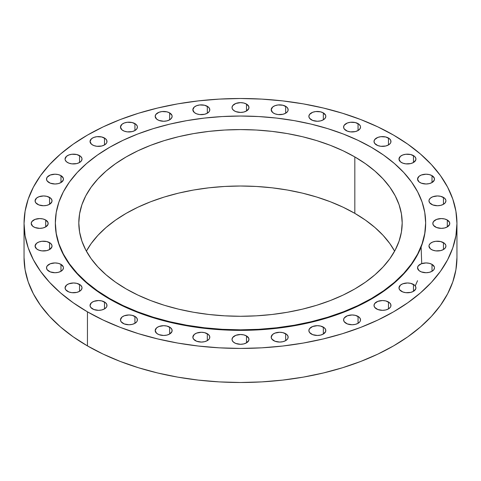 <?xml version="1.0" encoding="UTF-8"?>
<svg xmlns="http://www.w3.org/2000/svg" width="481" height="481" viewBox="0 0 481 481"><rect width="100%" height="100%" fill="white"/><g stroke="black" fill="none" stroke-linecap="round" stroke-linejoin="round"><path stroke-width="0.72" d="M323.334 327.116L323.334 334.03L325.655 331.529L325.655 329.617L324.392 327.856L320.587 326.052L317.346 325.679L312.638 326.503L309.511 328.703L308.868 330.573A8.478 4.894 180 0 1 314.099 326.052A8.478 4.894 180 0 1 323.334 327.116A8.478 4.894 180 0 1 325.817 330.573A8.478 4.894 180 0 1 320.587 335.095A8.478 4.894 180 0 1 311.351 334.03A8.478 4.894 180 0 1 308.868 330.573L309.511 332.443L312.638 334.644L317.346 335.467L320.587 335.095L323.334 334.03L323.334 327.116M285.666 333.712L285.666 340.632L287.506 339.045L287.987 338.125L287.987 336.213L286.724 334.451L282.918 332.648L279.677 332.275L274.964 333.105L272.625 334.451L271.2 337.169A8.478 4.894 180 0 1 276.431 332.648A8.478 4.894 180 0 1 285.666 333.712A8.478 4.894 180 0 1 288.149 337.169A8.478 4.894 180 0 1 282.918 341.69A8.478 4.894 180 0 1 273.683 340.632A8.478 4.894 180 0 1 271.2 337.169L271.843 339.045L274.964 341.239L279.677 342.063L282.918 341.69L285.666 340.632L285.666 333.712M246.494 335.936L246.494 342.857L248.815 340.356L248.815 338.444L246.494 335.936L243.741 334.878L240.5 334.505L235.792 335.329L232.672 337.524L232.022 339.4A8.478 4.894 180 0 1 237.259 334.878A8.478 4.894 180 0 1 246.494 335.936A8.478 4.894 180 0 1 248.978 339.4A8.478 4.894 180 0 1 243.741 343.921A8.478 4.894 180 0 1 234.506 342.857A8.478 4.894 180 0 1 232.022 339.4L232.185 340.356L233.453 342.117L235.792 343.464L240.5 344.294L243.741 343.921L246.494 342.857L246.494 335.936M207.317 333.712L207.317 340.632L209.157 339.045L209.638 338.125L209.638 336.213L208.375 334.451L204.569 332.648L201.323 332.275L196.615 333.105L194.276 334.451L192.851 337.169A8.478 4.894 180 0 1 198.082 332.648A8.478 4.894 180 0 1 207.317 333.712A8.478 4.894 180 0 1 209.8 337.169A8.478 4.894 180 0 1 204.569 341.69A8.478 4.894 180 0 1 195.334 340.632A8.478 4.894 180 0 1 192.851 337.169L193.494 339.045L196.615 341.239L201.323 342.063L204.569 341.69L207.317 340.632L207.317 333.712M169.649 327.116L169.649 334.03L171.97 331.529L171.97 329.617L170.701 327.856L166.901 326.052L163.654 325.679L158.946 326.503L156.608 327.856L155.183 330.573A8.478 4.894 180 0 1 160.413 326.052A8.478 4.894 180 0 1 169.649 327.116A8.478 4.894 180 0 1 172.132 330.573A8.478 4.894 180 0 1 166.901 335.095A8.478 4.894 180 0 1 157.666 334.03A8.478 4.894 180 0 1 155.183 330.573L156.608 333.291L158.946 334.644L163.654 335.467L166.901 335.095L169.649 334.03L169.649 327.116M134.933 316.402L134.933 323.322L136.772 321.735L137.253 320.815L137.253 318.903L135.985 317.141L132.185 315.338L128.938 314.965L124.23 315.789L121.891 317.141L120.466 319.859A8.478 4.894 180 0 1 125.697 315.338A8.478 4.894 180 0 1 134.933 316.402A8.478 4.894 180 0 1 137.416 319.859A8.478 4.894 180 0 1 132.185 324.38A8.478 4.894 180 0 1 122.95 323.322A8.478 4.894 180 0 1 120.466 319.859L121.11 321.735L124.23 323.929L128.938 324.753L132.185 324.38L134.933 323.322L134.933 316.402M104.503 301.984L104.503 308.904L106.343 307.317L106.824 306.397L106.824 304.485L105.555 302.723L101.756 300.92L98.509 300.547L93.801 301.377L91.462 302.723L90.037 305.441A8.478 4.894 180 0 1 95.268 300.92A8.478 4.894 180 0 1 104.503 301.984A8.478 4.894 180 0 1 106.986 305.441A8.478 4.894 180 0 1 101.756 309.962A8.478 4.894 180 0 1 92.52 308.904A8.478 4.894 180 0 1 90.037 305.441L90.681 307.317L93.801 309.511L98.509 310.335L101.756 309.962L104.503 308.904L104.503 301.984M79.533 284.415L79.533 291.336L81.367 289.748L82.017 287.872L81.848 286.923L80.586 285.155L76.78 283.351L73.539 282.978L68.831 283.808L66.492 285.155L65.061 287.872A8.478 4.894 180 0 1 70.292 283.351A8.478 4.894 180 0 1 79.533 284.415A8.478 4.894 180 0 1 82.017 287.872A8.478 4.894 180 0 1 76.78 292.394A8.478 4.894 180 0 1 67.544 291.336A8.478 4.894 180 0 1 65.061 287.872L65.711 289.748L68.831 291.943L71.885 292.676L76.78 292.394L79.533 291.336L79.533 284.415M60.973 264.37L60.973 271.29L62.813 269.703L63.456 267.833L63.294 266.877L60.973 264.37L58.225 263.311L54.984 262.939L50.271 263.762L47.15 265.957L46.507 267.833A8.478 4.894 180 0 1 51.738 263.311A8.478 4.894 180 0 1 60.973 264.37A8.478 4.894 180 0 1 63.456 267.833A8.478 4.894 180 0 1 58.225 272.354A8.478 4.894 180 0 1 48.99 271.29A8.478 4.894 180 0 1 46.507 267.833L47.15 269.703L50.271 271.897L54.984 272.727L58.225 272.354L60.973 271.29L60.973 264.37M49.549 242.622L49.549 249.543L51.87 247.036L51.87 245.13L50.601 243.362L46.801 241.564L41.901 241.282L38.847 242.015L36.508 243.362L35.077 246.086A8.478 4.894 180 0 1 40.314 241.564A8.478 4.894 180 0 1 49.549 242.622A8.478 4.894 180 0 1 52.032 246.086A8.478 4.894 180 0 1 46.801 250.601A8.478 4.894 180 0 1 37.56 249.543A8.478 4.894 180 0 1 35.077 246.086L36.508 248.803L38.847 250.15L41.901 250.884L46.801 250.601L49.549 249.543L49.549 242.622M45.689 220.003L45.689 226.924L48.01 224.423L48.01 222.511L45.689 220.003L42.941 218.945L39.695 218.572L34.987 219.396L31.866 221.591L31.223 223.467A8.478 4.894 180 0 1 36.454 218.945A8.478 4.894 180 0 1 45.689 220.003A8.478 4.894 180 0 1 48.172 223.467A8.478 4.894 180 0 1 42.941 227.988A8.478 4.894 180 0 1 33.706 226.924A8.478 4.894 180 0 1 31.223 223.467L32.648 226.184L34.987 227.537L39.695 228.361L42.941 227.988L45.689 226.924L45.689 220.003M49.549 197.39L49.549 204.311L51.87 201.804L51.87 199.892L50.601 198.13L46.801 196.326L43.555 195.953L38.847 196.777L36.508 198.13L35.077 200.848A8.478 4.894 180 0 1 40.314 196.326A8.478 4.894 180 0 1 49.549 197.39A8.478 4.894 180 0 1 52.032 200.848A8.478 4.894 180 0 1 46.801 205.369A8.478 4.894 180 0 1 37.56 204.311A8.478 4.894 180 0 1 35.077 200.848L35.726 202.723L38.847 204.918L43.555 205.742L46.801 205.369L49.549 204.311L49.549 197.39M60.973 175.637L60.973 182.558L63.294 180.056L63.294 178.144L60.973 175.637L58.225 174.579L54.984 174.206L50.271 175.03L47.15 177.23L46.507 179.1A8.478 4.894 180 0 1 51.738 174.579A8.478 4.894 180 0 1 60.973 175.637A8.478 4.894 180 0 1 63.456 179.1A8.478 4.894 180 0 1 58.225 183.622A8.478 4.894 180 0 1 48.99 182.558A8.478 4.894 180 0 1 46.507 179.1L47.15 180.97L50.271 183.171L54.984 183.995L58.225 183.622L60.973 182.558L60.973 175.637M79.533 155.597L79.533 162.518L81.367 160.931L82.017 159.055L81.848 158.105L80.586 156.337L76.78 154.533L71.885 154.257L68.831 154.99L66.492 156.337L65.061 159.055A8.478 4.894 180 0 1 70.292 154.533A8.478 4.894 180 0 1 79.533 155.597A8.478 4.894 180 0 1 82.017 159.055A8.478 4.894 180 0 1 76.78 163.576A8.478 4.894 180 0 1 67.544 162.518A8.478 4.894 180 0 1 65.061 159.055L65.224 160.011L66.492 161.778L68.831 163.125L71.885 163.859L76.78 163.576L79.533 162.518L79.533 155.597M104.503 138.029L104.503 144.949L106.343 143.362L106.824 142.442L106.824 140.536L105.555 138.768L101.756 136.971L96.855 136.688L93.801 137.422L91.462 138.768L90.037 141.486A8.478 4.894 180 0 1 95.268 136.971A8.478 4.894 180 0 1 104.503 138.029A8.478 4.894 180 0 1 106.986 141.486A8.478 4.894 180 0 1 101.756 146.008A8.478 4.894 180 0 1 92.52 144.949A8.478 4.894 180 0 1 90.037 141.486L91.462 144.21L93.801 145.557L96.855 146.29L101.756 146.008L104.503 144.949L104.503 138.029M134.933 123.611L134.933 130.531L136.772 128.944L137.416 127.074L137.253 126.118L135.985 124.351L132.185 122.553L127.285 122.27L124.23 123.004L121.891 124.351L120.466 127.074A8.478 4.894 180 0 1 125.697 122.553A8.478 4.894 180 0 1 134.933 123.611A8.478 4.894 180 0 1 137.416 127.074A8.478 4.894 180 0 1 132.185 131.59A8.478 4.894 180 0 1 122.95 130.531A8.478 4.894 180 0 1 120.466 127.074L121.891 129.792L124.23 131.139L127.285 131.872L132.185 131.59L134.933 130.531L134.933 123.611M169.649 112.897L169.649 119.817L171.489 118.23L172.132 116.36L171.97 115.404L169.649 112.897L166.901 111.839L162.001 111.556L158.946 112.289L155.826 114.484L155.183 116.36A8.478 4.894 180 0 1 160.413 111.839A8.478 4.894 180 0 1 169.649 112.897A8.478 4.894 180 0 1 172.132 116.36A8.478 4.894 180 0 1 166.901 120.881A8.478 4.894 180 0 1 157.666 119.817A8.478 4.894 180 0 1 155.183 116.36L156.608 119.078L158.946 120.424L163.654 121.254L166.901 120.881L169.649 119.817L169.649 112.897M207.317 106.301L207.317 113.221L209.157 111.634L209.638 110.714L209.638 108.808L208.375 107.041L204.569 105.243L199.669 104.96L196.615 105.694L194.276 107.041L192.851 109.758A8.478 4.894 180 0 1 198.082 105.243A8.478 4.894 180 0 1 207.317 106.301A8.478 4.894 180 0 1 209.8 109.758A8.478 4.894 180 0 1 204.569 114.28A8.478 4.894 180 0 1 195.334 113.221A8.478 4.894 180 0 1 192.851 109.758L194.276 112.482L196.615 113.829L199.669 114.562L204.569 114.28L207.317 113.221L207.317 106.301M246.494 104.07L246.494 110.991L248.815 108.49L248.815 106.578L246.494 104.07L243.741 103.012L240.5 102.639L235.792 103.463L232.672 105.658L232.022 107.534A8.478 4.894 180 0 1 237.259 103.012A8.478 4.894 180 0 1 246.494 104.07A8.478 4.894 180 0 1 248.978 107.534A8.478 4.894 180 0 1 243.741 112.055A8.478 4.894 180 0 1 234.506 110.991A8.478 4.894 180 0 1 232.022 107.534L232.185 108.49L233.453 110.251L235.792 111.604L240.5 112.428L243.741 112.055L246.494 110.991L246.494 104.07M285.666 106.301L285.666 113.221L287.506 111.634L287.987 110.714L287.987 108.808L286.724 107.041L282.918 105.243L278.024 104.96L274.964 105.694L272.625 107.041L271.2 109.758A8.478 4.894 180 0 1 276.431 105.243A8.478 4.894 180 0 1 285.666 106.301A8.478 4.894 180 0 1 288.149 109.758A8.478 4.894 180 0 1 282.918 114.28A8.478 4.894 180 0 1 273.683 113.221A8.478 4.894 180 0 1 271.2 109.758L272.625 112.482L274.964 113.829L278.024 114.562L282.918 114.28L285.666 113.221L285.666 106.301M323.334 112.897L323.334 119.817L325.174 118.23L325.817 116.36L325.655 115.404L323.334 112.897L320.587 111.839L315.692 111.556L312.638 112.289L309.511 114.484L308.868 116.36A8.478 4.894 180 0 1 314.099 111.839A8.478 4.894 180 0 1 323.334 112.897A8.478 4.894 180 0 1 325.817 116.36A8.478 4.894 180 0 1 320.587 120.881A8.478 4.894 180 0 1 311.351 119.817A8.478 4.894 180 0 1 308.868 116.36L309.511 118.23L312.638 120.424L317.346 121.254L320.587 120.881L323.334 119.817L323.334 112.897M358.05 123.611L358.05 130.531L359.89 128.944L360.534 127.074L360.371 126.118L359.109 124.351L355.303 122.553L350.408 122.27L347.354 123.004L344.228 125.198L343.584 127.074A8.478 4.894 180 0 1 348.815 122.553A8.478 4.894 180 0 1 358.05 123.611A8.478 4.894 180 0 1 360.534 127.074A8.478 4.894 180 0 1 355.303 131.59A8.478 4.894 180 0 1 346.067 130.531A8.478 4.894 180 0 1 343.584 127.074L344.228 128.944L347.354 131.139L350.408 131.872L355.303 131.59L358.05 130.531L358.05 123.611M388.48 138.029L388.48 144.949L390.319 143.362L390.8 142.442L390.8 140.536L389.538 138.768L385.732 136.971L380.838 136.688L377.783 137.422L374.657 139.616L374.014 141.486A8.478 4.894 180 0 1 379.244 136.971A8.478 4.894 180 0 1 388.48 138.029A8.478 4.894 180 0 1 390.963 141.486A8.478 4.894 180 0 1 385.732 146.008A8.478 4.894 180 0 1 376.497 144.949A8.478 4.894 180 0 1 374.014 141.486L374.657 143.362L377.783 145.557L380.838 146.29L385.732 146.008L388.48 144.949L388.48 138.029M413.456 155.597L413.456 162.518L415.776 160.011L415.776 158.105L414.508 156.337L410.708 154.533L405.808 154.257L402.753 154.99L400.414 156.337L398.983 159.055A8.478 4.894 180 0 1 404.22 154.533A8.478 4.894 180 0 1 413.456 155.597A8.478 4.894 180 0 1 415.939 159.055A8.478 4.894 180 0 1 410.708 163.576A8.478 4.894 180 0 1 401.467 162.518A8.478 4.894 180 0 1 398.983 159.055L400.414 161.778L402.753 163.125L405.808 163.859L410.708 163.576L413.456 162.518L413.456 155.597M432.01 175.637L432.01 182.558L434.331 180.056L434.331 178.144L432.01 175.637L429.262 174.579L426.016 174.206L421.308 175.03L418.969 176.383L417.544 179.1A8.478 4.894 180 0 1 422.775 174.579A8.478 4.894 180 0 1 432.01 175.637A8.478 4.894 180 0 1 434.493 179.1A8.478 4.894 180 0 1 429.262 183.622A8.478 4.894 180 0 1 420.027 182.558A8.478 4.894 180 0 1 417.544 179.1L418.969 181.818L421.308 183.171L426.016 183.995L429.262 183.622L432.01 182.558L432.01 175.637M443.44 197.39L443.44 204.311L445.274 202.723L445.923 200.848L445.755 199.892L444.492 198.13L440.686 196.326L437.445 195.953L432.738 196.777L430.399 198.13L429.13 199.892L428.968 200.848A8.478 4.894 180 0 1 434.199 196.326A8.478 4.894 180 0 1 443.44 197.39A8.478 4.894 180 0 1 445.923 200.848A8.478 4.894 180 0 1 440.686 205.369A8.478 4.894 180 0 1 431.451 204.311A8.478 4.894 180 0 1 428.968 200.848L429.617 202.723L432.738 204.918L437.445 205.742L440.686 205.369L443.44 204.311L443.44 197.39M447.294 220.003L447.294 226.924L449.615 224.423L449.615 222.511L447.294 220.003L444.546 218.945L441.305 218.572L436.592 219.396L433.471 221.591L432.828 223.467A8.478 4.894 180 0 1 438.059 218.945A8.478 4.894 180 0 1 447.294 220.003A8.478 4.894 180 0 1 449.777 223.467A8.478 4.894 180 0 1 444.546 227.988A8.478 4.894 180 0 1 435.311 226.924A8.478 4.894 180 0 1 432.828 223.467L433.471 225.336L436.592 227.537L441.305 228.361L444.546 227.988L447.294 226.924L447.294 220.003M443.44 242.622L443.44 249.543L445.274 247.955L445.923 246.086L445.755 245.13L444.492 243.362L440.686 241.564L435.792 241.282L432.738 242.015L430.399 243.362L429.13 245.13L428.968 246.086A8.478 4.894 180 0 1 434.199 241.564A8.478 4.894 180 0 1 443.44 242.622A8.478 4.894 180 0 1 445.923 246.086A8.478 4.894 180 0 1 440.686 250.601A8.478 4.894 180 0 1 431.451 249.543A8.478 4.894 180 0 1 428.968 246.086L430.399 248.803L432.738 250.15L435.792 250.884L440.686 250.601L443.44 249.543L443.44 242.622M432.01 264.37L432.01 271.29L433.85 269.703L434.493 267.833L434.331 266.877L432.01 264.37L429.262 263.311L426.016 262.939L421.308 263.762L418.187 265.957L417.544 267.833A8.478 4.894 180 0 1 422.775 263.311A8.478 4.894 180 0 1 432.01 264.37A8.478 4.894 180 0 1 434.493 267.833A8.478 4.894 180 0 1 429.262 272.354A8.478 4.894 180 0 1 420.027 271.29A8.478 4.894 180 0 1 417.544 267.833L418.969 270.55L421.308 271.897L426.016 272.727L429.262 272.354L432.01 271.29L432.01 264.37M413.456 284.415L413.456 291.336L415.776 288.828L415.776 286.923L414.508 285.155L410.708 283.351L407.461 282.978L402.753 283.808L400.414 285.155L398.983 287.872A8.478 4.894 180 0 1 404.22 283.351A8.478 4.894 180 0 1 413.456 284.415A8.478 4.894 180 0 1 415.939 287.872A8.478 4.894 180 0 1 410.708 292.394A8.478 4.894 180 0 1 401.467 291.336A8.478 4.894 180 0 1 398.983 287.872L399.633 289.748L402.753 291.943L405.808 292.676L410.708 292.394L413.456 291.336L413.456 284.415M358.05 316.402L358.05 323.322L359.89 321.735L360.371 320.815L360.371 318.903L359.109 317.141L355.303 315.338L352.062 314.965L347.354 315.789L344.228 317.989L343.584 319.859A8.478 4.894 180 0 1 348.815 315.338A8.478 4.894 180 0 1 358.05 316.402A8.478 4.894 180 0 1 360.534 319.859A8.478 4.894 180 0 1 355.303 324.38A8.478 4.894 180 0 1 346.067 323.322A8.478 4.894 180 0 1 343.584 319.859L344.228 321.735L347.354 323.929L352.062 324.753L355.303 324.38L358.05 323.322L358.05 316.402M388.48 301.984L388.48 308.904L390.319 307.317L390.8 306.397L390.8 304.485L389.538 302.723L385.732 300.92L382.491 300.547L377.783 301.377L374.657 303.571L374.014 305.441A8.478 4.894 180 0 1 379.244 300.92A8.478 4.894 180 0 1 388.48 301.984A8.478 4.894 180 0 1 390.963 305.441A8.478 4.894 180 0 1 385.732 309.962A8.478 4.894 180 0 1 376.497 308.904A8.478 4.894 180 0 1 374.014 305.441L374.657 307.317L377.783 309.511L382.491 310.335L385.732 309.962L388.48 308.904L388.48 301.984M109.578 298.521L109.578 299.056A185.155 106.896 0 0 0 311.357 322.228A185.155 106.896 0 0 0 425.655 223.467L424.765 233.946L422.096 244.318L417.682 254.497L411.562 264.376L403.793 273.857L394.45 282.858L383.628 291.282L371.422 299.056L357.96 306.102L343.368 312.349L327.783 317.743L311.357 322.228L294.246 325.763L276.623 328.313L258.646 329.852L240.5 330.363L222.354 329.852L204.377 328.313L186.754 325.763L169.643 322.228L153.217 317.743L137.632 312.349L123.04 306.102L109.578 299.056L109.578 298.521L97.372 290.746L86.55 282.323L77.207 273.322L69.438 263.841L63.318 253.962L58.904 243.789L56.235 233.411L55.345 222.931L56.235 212.458L58.904 202.08L63.318 191.901L69.438 182.022L77.207 172.541L86.55 163.546L97.372 155.116L109.578 147.342L123.04 140.302L137.632 134.049L153.217 128.655L169.643 124.17L186.754 120.635L204.377 118.085L222.354 116.546L240.5 116.035L258.646 116.546L276.623 118.085L294.246 120.635L311.357 124.17L327.783 128.655L343.368 134.049L357.96 140.302L371.422 147.342A185.155 106.896 180 0 1 425.655 222.931A185.155 106.896 180 0 1 311.357 321.693A185.155 106.896 180 0 1 109.578 298.521A185.155 106.896 180 0 1 55.345 222.931A185.155 106.896 180 0 1 169.643 124.17A185.155 106.896 180 0 1 371.422 147.342L383.628 155.116L394.45 163.546L403.793 172.541L411.562 182.022L417.682 191.901L422.096 202.08L424.765 212.458L425.655 222.931L424.765 233.411L422.096 243.789L417.682 253.962L411.562 263.841L403.793 273.322L394.45 282.323L383.628 290.746L371.422 298.521L357.96 305.567L343.368 311.814L327.783 317.207L311.357 321.693L294.246 325.228L276.623 327.777L258.646 329.317L240.5 329.834L222.354 329.317L204.377 327.777L186.754 325.228L169.643 321.693L153.217 317.207L137.632 311.814L123.04 305.567L109.578 298.521M354.828 213.354A161.688 93.35 0 0 0 86.376 251.148L91.119 243.639L97.908 235.353L106.06 227.501L115.518 220.142L126.172 213.354L137.927 207.203L150.673 201.743L164.28 197.036L178.625 193.115L193.566 190.031L208.958 187.806L224.651 186.46L240.5 186.009L256.349 186.46L272.042 187.806L287.434 190.031L302.375 193.115L316.72 197.036L330.327 201.743L343.073 207.203L354.828 213.354L365.482 220.142L374.94 227.501L383.092 235.353L389.881 243.639L394.624 251.148A161.688 93.35 0 0 0 354.828 213.354L354.828 156.926L354.828 213.354M126.172 288.943A161.688 93.35 180 0 1 78.812 222.931A161.688 93.35 180 0 1 178.625 136.688A161.688 93.35 180 0 1 354.828 156.926A161.688 93.35 180 0 1 402.188 222.931A161.688 93.35 180 0 1 302.375 309.175A161.688 93.35 180 0 1 126.172 288.943L137.927 295.094L150.673 300.547L164.28 305.261L178.625 309.175L193.566 312.259L208.958 314.49L224.651 315.831L240.5 316.282L256.349 315.831L272.042 314.49L287.434 312.259L302.375 309.175L316.72 305.261L330.327 300.547L343.073 295.094L354.828 288.943L365.482 282.155L374.94 274.795L383.092 266.937L389.881 258.658L395.226 250.03L399.08 241.143L401.407 232.082L402.188 222.931L401.407 213.786L399.08 204.72L395.226 195.833L389.881 187.211L383.092 178.932L374.94 171.074L365.482 163.714L354.828 156.926L343.073 150.775L330.327 145.316L316.72 140.608L302.375 136.688L287.434 133.604L272.042 131.379L256.349 130.032L240.5 129.587L224.651 130.032L208.958 131.379L193.566 133.604L178.625 136.688L164.28 140.608L150.673 145.316L137.927 150.775L126.172 156.926L115.518 163.714L106.06 171.074L97.908 178.932L91.119 187.211L85.774 195.833L81.92 204.72L79.593 213.786L78.812 222.931L79.593 232.082L81.92 241.143L85.774 250.03L91.119 258.658L97.908 266.937L106.06 274.795L115.518 282.155L126.172 288.943M87.446 311.832L87.446 345.899A216.45 124.964 0 0 0 323.334 372.985A216.45 124.964 0 0 0 456.95 257.533L455.91 269.781L452.789 281.914L447.631 293.813L440.476 305.357L431.391 316.444L420.472 326.96L407.816 336.814L393.554 345.899L377.813 354.136L360.756 361.441L342.532 367.743L323.334 372.985L303.331 377.122L282.726 380.098L261.718 381.896L240.5 382.503L219.282 381.896L198.274 380.098L177.669 377.122L157.666 372.985L138.468 367.743L120.244 361.441L103.187 354.136L87.446 345.899L87.446 311.832A216.45 124.964 180 0 1 24.05 223.467A216.45 124.964 180 0 1 157.666 108.015A216.45 124.964 180 0 1 393.554 135.101A216.45 124.964 180 0 1 456.95 223.467A216.45 124.964 180 0 1 323.334 338.919A216.45 124.964 180 0 1 87.446 311.832L73.184 302.741L60.528 292.893L49.609 282.377L40.524 271.29L33.369 259.74L28.211 247.847L25.09 235.714L24.05 223.467L25.09 211.219L28.211 199.086L33.369 187.187L40.524 175.643L49.609 164.556L60.528 154.04L73.184 144.186L87.446 135.101L103.187 126.864L120.244 119.559L138.468 113.257L157.666 108.015L177.669 103.878L198.274 100.902L219.282 99.104L240.5 98.497L261.718 99.104L282.726 100.902L303.331 103.878L323.334 108.015L342.532 113.257L360.756 119.559L377.813 126.864L393.554 135.101L407.816 144.186L420.472 154.04L431.391 164.556L440.476 175.643L447.631 187.187L452.789 199.086L455.91 211.219L456.95 223.467L455.91 235.714L452.789 247.847L447.631 259.74L440.476 271.29L431.391 282.377L420.472 292.893L407.816 302.741L393.554 311.832L377.813 320.063L360.756 327.369L342.532 333.676L323.334 338.919L303.331 343.049L282.726 346.031L261.718 347.829L240.5 348.43L219.282 347.829L198.274 346.031L177.669 343.049L157.666 338.919L138.468 333.676L120.244 327.369L103.187 320.063L87.446 311.832M24.05 257.533A216.45 124.964 0 0 0 87.446 345.899L73.184 336.814L60.528 326.96L49.609 316.444L40.524 305.357L33.369 293.813L28.211 281.914L25.09 269.781L24.05 257.533L24.05 223.467M55.345 223.467A185.155 106.896 0 0 0 109.578 299.056L97.372 291.282L86.55 282.858L77.207 273.857L69.438 264.376L63.318 254.497L58.904 244.318L56.235 233.946L55.345 222.931M415.241 285.93L417.544 280.694M421.723 263.612L421.109 247.006M425.655 222.931L425.655 223.467M456.95 223.467L456.95 257.533"/></g></svg>
